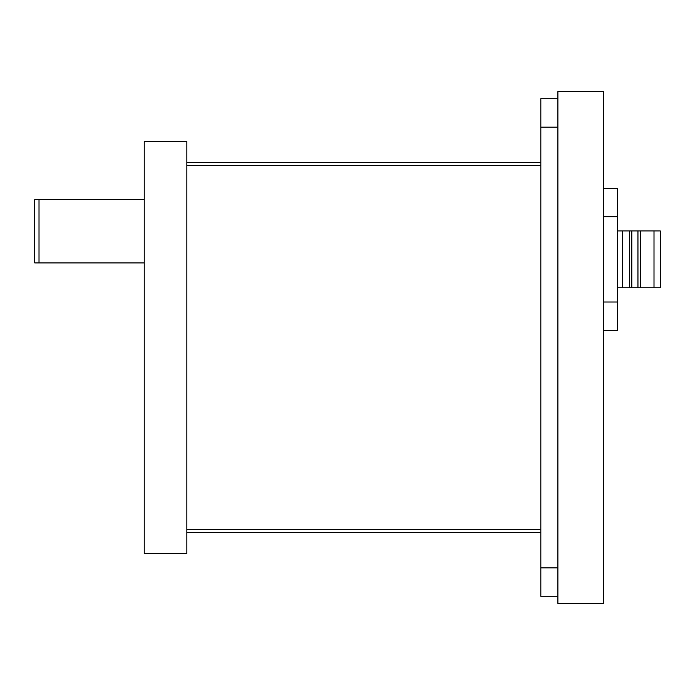 <?xml version="1.0" encoding="UTF-8"?>
<svg xmlns="http://www.w3.org/2000/svg" width="695" height="695" viewBox="0 0 695 695"><rect width="100%" height="100%" fill="white"/><g stroke="black" fill="none" stroke-linecap="round" stroke-linejoin="round"><path stroke-width="1.04" d="M603.39 330.438L617.603 330.438L617.603 188.284L603.39 188.284M622.677 230.931L622.677 287.791L617.603 287.791L617.603 230.931L660.25 230.931L660.25 287.791L654.004 287.791L654.004 230.931M622.677 287.791L654.004 287.791M631.816 287.791L631.816 230.931L631.816 287.791M144.213 199.656L34.75 199.656L34.75 262.918L144.213 262.918M186.859 553.628L186.859 141.372L144.213 141.372L144.213 553.628L186.859 553.628M186.859 532.309L540.84 532.309M186.859 162.691L540.84 162.691M557.894 98.725L540.84 98.725L540.84 596.275L557.894 596.275M557.894 603.39L603.39 603.39L603.39 91.61L557.894 91.61L557.894 603.39M603.39 302.012L617.603 302.012M603.39 216.71L617.603 216.71M637.949 287.791L637.949 230.931M629.357 287.791L629.357 230.931M39.016 199.656L39.016 262.918M186.859 529.46L540.84 529.46M186.859 165.54L540.84 165.54M540.84 567.85L557.894 567.85M540.84 127.15L557.894 127.15M640.408 287.791L640.408 230.931"/></g></svg>
